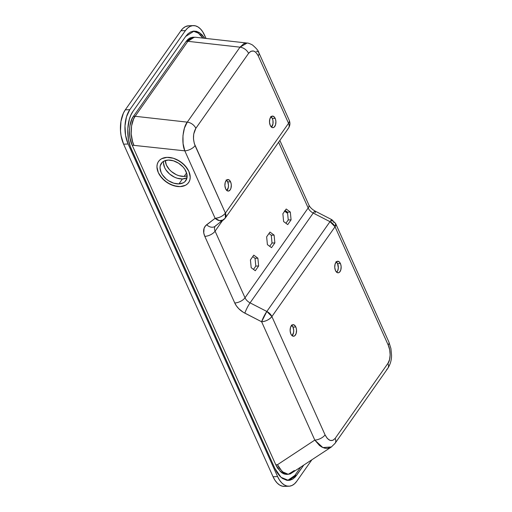 <?xml version="1.0" encoding="UTF-8"?>
<svg xmlns="http://www.w3.org/2000/svg" width="512" height="512" viewBox="0 0 512 512"><rect width="100%" height="100%" fill="white"/><g stroke="black" fill="none" stroke-linecap="round" stroke-linejoin="round"><path stroke-width="0.77" d="M271.424 127.181L272.966 123.866L272.947 120.506L272.339 118.477L275.168 118.368A5.786 3.213 -92.2 0 1 275.667 124.384A5.786 3.213 -92.2 0 1 272.934 127.654A5.786 3.213 -92.2 0 1 270.246 125.37L271.808 127.341L273.062 127.642L274.259 127.066L275.558 124.781L275.904 121.517L275.526 119.334L274.72 117.536L272.986 116.141L271.162 116.672L269.856 118.957L269.51 122.221L270.246 125.37A5.786 3.213 -92.2 0 1 269.747 119.354A5.786 3.213 -92.2 0 1 272.48 116.09A5.786 3.213 -92.2 0 1 275.168 118.368L272.339 118.477A5.786 3.213 87.8 0 0 271.091 116.736M226.816 190.611L228.358 187.296L228.467 185.056L227.731 181.907L230.56 181.798A5.786 3.213 -92.2 0 1 231.059 187.814A5.786 3.213 -92.2 0 1 228.326 191.085A5.786 3.213 -92.2 0 1 225.638 188.8L227.2 190.771L228.448 191.072L230.17 189.907L230.95 188.211L231.296 184.947L230.918 182.765L230.112 180.966L228.378 179.571L226.547 180.102L225.242 182.387L224.902 185.651L225.638 188.8A5.786 3.213 -92.2 0 1 225.139 182.79A5.786 3.213 -92.2 0 1 227.872 179.52A5.786 3.213 -92.2 0 1 230.56 181.798L227.731 181.907A5.786 3.213 87.8 0 0 226.483 180.166M292.051 335.763L293.594 332.448L293.702 330.214L292.966 327.066L295.795 326.957A5.786 3.213 -92.2 0 1 296.294 332.973A5.786 3.213 -92.2 0 1 293.562 336.237A5.786 3.213 -92.2 0 1 290.874 333.958L291.853 335.456L293.69 336.23L294.886 335.654L296.186 333.37L296.531 330.106L296.154 327.923L295.347 326.125L293.613 324.723L291.782 325.261L290.483 327.546L290.138 330.81L290.874 333.958A5.786 3.213 -92.2 0 1 290.374 327.942A5.786 3.213 -92.2 0 1 293.107 324.672A5.786 3.213 -92.2 0 1 295.795 326.957L292.966 327.066A5.786 3.213 87.8 0 0 291.718 325.325M336.666 272.333L337.626 270.97L338.317 267.917L337.574 263.635L340.403 263.526A5.786 3.213 -92.2 0 1 340.902 269.536A5.786 3.213 -92.2 0 1 338.17 272.806A5.786 3.213 -92.2 0 1 335.482 270.528L337.043 272.493L338.298 272.8L339.494 272.224L340.8 269.939L341.139 266.675L340.762 264.493L339.955 262.694L338.221 261.293L336.397 261.83L335.091 264.115L334.746 267.379L335.482 270.528A5.786 3.213 -92.2 0 1 334.982 264.512A5.786 3.213 -92.2 0 1 337.715 261.242A5.786 3.213 -92.2 0 1 340.403 263.526L337.574 263.635A5.786 3.213 87.8 0 0 336.326 261.894M167.008 157.363A18.381 12.371 35.1 0 1 185.555 166.259A18.381 12.371 35.1 0 1 188.614 182.56A18.381 12.371 35.1 0 1 180.154 186.611L185.498 185.274L187.533 183.814L189.037 181.907L189.939 179.616L190.214 177.03L188.864 171.392L187.29 168.55L182.637 163.366L176.608 159.494L173.357 158.246L167.008 157.363L164.154 157.76L161.658 158.707L159.629 160.16L158.125 162.074L157.222 164.358L156.947 166.944L158.298 172.589L159.872 175.43L164.525 180.608L170.554 184.48L177.043 186.451L180.154 186.611A18.381 12.371 35.1 0 1 161.606 177.715A18.381 12.371 35.1 0 1 158.547 161.414A18.381 12.371 35.1 0 1 167.008 157.363L173.357 158.246L179.738 161.222L185.184 165.843L188.864 171.392L190.214 177.03L189.939 179.616L189.037 181.907L187.533 183.814L185.498 185.274L180.154 186.611A18.381 12.371 35.1 0 1 161.606 177.715A18.381 12.371 35.1 0 1 158.547 161.414A18.381 12.371 35.1 0 1 167.008 157.363A18.381 12.371 35.1 0 1 185.555 166.259A18.381 12.371 35.1 0 1 188.614 182.56A18.381 12.371 35.1 0 1 180.154 186.611L173.805 185.728L167.424 182.752L161.978 178.138L158.298 172.589L156.947 166.944L157.222 164.358L158.125 162.074L159.629 160.16L161.658 158.707L167.008 157.363M192.646 37.267L190.054 37.907L188 39.29L186.163 41.382L133.446 116.346L131.891 119.072L129.862 125.99L129.466 129.907L129.984 137.933L132.16 145.178L184.806 150.835L215.13 218.304L205.568 225.76L204.09 228.269L203.763 232.947L204.813 236.365L234.752 302.976A8.173 3.994 -24.2 0 0 245.018 297.766L308.166 207.974L278.618 142.227L308.166 207.974L245.018 297.766L215.085 231.155L222.419 220.723L215.085 231.155A8.173 5.498 35.1 0 1 215.11 226.31M253.766 255.142L250.426 259.898L251.187 267.693L255.29 270.733L258.637 265.978L257.875 258.182L253.766 255.142L257.875 258.182L258.637 265.978L255.808 266.086L255.046 258.291L252.749 256.595L255.046 258.291L257.875 258.182L255.046 258.291L255.808 266.086L258.637 265.978L255.29 270.733L251.187 267.693L250.426 259.898L253.766 255.142M269.99 232.077L266.643 236.832L267.405 244.627L271.514 247.667L274.861 242.912L274.099 235.117L269.99 232.077L274.099 235.117L274.861 242.912L272.026 243.021L271.264 235.226L268.973 233.523L271.264 235.226L274.099 235.117L271.264 235.226L272.026 243.021L274.861 242.912L271.514 247.667L267.405 244.627L266.643 236.832L269.99 232.077M286.208 209.011L282.867 213.766L283.629 221.562L287.738 224.602L291.078 219.84L290.317 212.051L286.208 209.011L290.317 212.051L291.078 219.84L288.25 219.955L287.488 212.16L285.19 210.458L287.488 212.16L290.317 212.051L287.488 212.16L288.25 219.955L291.078 219.84L287.738 224.602L283.629 221.562L282.867 213.766L286.208 209.011M288.979 486.221A24.512 13.6 -92.2 0 0 296.787 481.229L311.763 459.93L296.787 481.229L294.579 483.75L292.128 485.421L289.517 486.182L286.842 486.003L284.218 484.896L281.741 482.893L279.501 480.077L277.594 476.563L128.134 144L125.574 135.411L124.992 125.869L126.477 116.832L129.798 109.677L125.274 109.85A24.512 13.6 87.8 0 0 123.61 144.179L128.134 144A24.512 13.6 -92.2 0 1 129.798 109.677L185.414 30.592A24.512 13.6 -92.2 0 1 193.222 25.6A24.512 13.6 -92.2 0 1 204.608 35.264L206.042 38.445L202.701 31.744L200.461 28.928L197.984 26.931L195.36 25.818L192.685 25.638L190.074 26.4L187.622 28.077L185.414 30.592L180.89 30.771L185.414 30.592L129.798 109.677L125.274 109.85L180.89 30.771L125.274 109.85L123.405 113.12L120.954 121.376L120.499 130.848L121.05 135.59L123.61 144.179L273.062 476.736L277.594 476.563L128.134 144L123.61 144.179L273.062 476.736A24.512 13.6 87.8 0 0 284.448 486.4L288.979 486.221A24.512 13.6 -92.2 0 1 277.594 476.563L273.062 476.736L274.976 480.256L277.21 483.072L279.693 485.069L282.317 486.182L284.986 486.362M193.222 25.6L188.691 25.779A24.512 13.6 87.8 0 0 180.89 30.771L183.091 28.25L185.549 26.579L188.736 25.773M132.954 111.405L130.931 114.957L129.35 119.206L127.77 129.062L128.442 139.456L130.368 146.662L274.874 468.403L277.056 472.493L279.584 475.878L282.374 478.387L286.822 480.32L289.818 480.269L292.704 479.11L295.341 476.87L303.616 465.299L296.531 475.379L294.829 475.45L300.538 467.334L294.829 475.45L296.531 475.379L288.525 480.429L281.043 477.331L274.874 468.403L131.251 148.819C125.99 137.696 126.758 119.738 132.954 111.405L185.67 36.442L132.954 111.405M204.749 38.304L202.048 34.797L199.347 32.589L196.493 31.341L193.587 31.117L190.739 31.91L188.064 33.722L185.67 36.442L194.074 31.078L199.744 32.845L204.749 38.304M271.494 127.117A5.786 3.213 87.8 0 0 272.339 118.477L270.778 116.512M226.886 190.547A5.786 3.213 87.8 0 0 227.731 181.907L226.163 179.942M253.478 269.389L255.808 266.086L253.478 269.389M269.702 246.323L272.026 243.021L269.702 246.323M285.926 223.258L288.25 219.955L285.926 223.258M292.122 335.699A5.786 3.213 87.8 0 0 292.966 327.066L291.405 325.101M336.73 272.269A5.786 3.213 87.8 0 0 337.574 263.635L336.013 261.67M287.674 480.416L294.829 475.45L291.008 479.181L287.674 480.416M194.797 31.411L197.651 32.653L200.346 34.861L202.874 38.093L198.342 33.114L193.229 31.155M294.336 470.502L288.282 474.304L282.221 471.674L277.485 464.698L275.782 464.762L132.16 145.178L184.806 150.835L183.091 143.642L182.963 135.661L184.435 128.109L187.29 122.138L135.142 116.282L187.866 41.318L186.163 41.382L187.866 41.318L194.31 37.203L192.614 37.267L186.163 41.382L133.446 116.346L135.142 116.282L133.587 119.008L131.565 125.92L131.206 133.875L132.576 141.658L133.856 145.114C129.805 137.51 130.515 121.658 135.142 116.282L133.446 116.346C128.813 121.722 128.109 137.581 132.16 145.178L275.782 464.762L277.542 468.07L281.786 472.774L284.102 473.99L286.438 474.374M331.347 447.014L327.437 448.397L324.806 448.205L322.125 447.226L319.501 445.498L314.803 440.09L277.485 464.698L275.782 464.762L280.518 471.738L286.586 474.374L288.282 474.304M335.091 443.309A8.173 5.498 -144.9 0 0 335.181 438.368C331.725 442.144 328.358 440.979 325.069 434.88L271.891 316.557L335.04 226.765L388.218 345.088L389.696 349.824L390.157 354.97L389.523 359.738L387.904 363.398L335.181 438.368L332.813 440.371L330.061 440.416L327.341 438.483L325.069 434.88L271.891 316.557A8.173 3.994 155.8 0 1 261.626 321.766A8.173 1.229 -62.8 0 1 266.842 311.462L250.074 302.861L313.222 213.069L329.99 221.67L266.842 311.462L250.074 302.861A8.173 1.229 117.2 0 0 244.858 313.158L261.626 321.766L314.803 440.09L277.485 464.698L279.245 468L283.482 472.704L285.805 473.92L288.134 474.31L290.394 473.85L331.296 447.053L335.072 443.328A8.173 5.498 35.1 0 1 334.042 444.326M247.085 43.059L240.013 47.174A8.173 5.498 35.1 0 1 248.57 53.363A8.173 5.498 -144.9 0 0 240.013 47.174L187.29 122.138A8.173 5.498 35.1 0 1 195.846 128.326L248.57 53.363C251.994 49.523 255.213 50.342 258.221 55.834A8.173 3.994 -24.2 0 0 258.874 52.73C258.643 51.014 256.474 48.397 252.384 44.909C249.626 43.539 247.872 42.925 247.13 43.066L195.27 37.235L191.75 37.843L189.702 39.226L187.866 41.318L240.013 47.174L187.29 122.138C182.714 127.52 181.35 143.302 184.806 150.835A8.173 3.994 -24.2 0 0 195.072 145.626C192.73 139.194 192.986 133.427 195.846 128.326L248.57 53.363L250.899 51.277L253.555 51.014L254.874 51.59L256.128 52.614L258.221 55.834L288.544 123.302L225.395 213.094L194.31 143.552L193.485 138.886L193.696 134.112L195.846 128.326A8.173 5.498 -144.9 0 0 187.29 122.138L135.142 116.282L187.866 41.318L240.013 47.174L243.808 43.693L247.168 43.066M256.371 51.226A8.173 3.994 155.8 0 1 258.88 52.749A8.173 3.994 155.8 0 1 258.221 55.834L288.544 123.302A8.173 5.498 35.1 0 1 288.435 128.269A8.173 5.498 -144.9 0 0 288.544 123.302L225.395 213.094A8.173 5.498 35.1 0 1 225.286 218.061L225.395 213.094C222.88 216.115 219.462 217.85 215.13 218.304A8.173 3.994 -24.2 0 0 225.395 213.094L195.072 145.626A8.173 3.994 155.8 0 1 184.806 150.835L215.13 218.304L206.65 224.762A16.339 10.995 -144.9 0 0 204.813 236.365L234.752 302.976L236.454 305.946L238.797 308.73L243.219 312.237L261.626 321.766L314.803 440.09L322.835 447.558L331.469 446.938M215.13 218.304L219.546 220.678L223.558 219.859A8.173 5.907 -127.3 0 1 215.13 218.304M216 225.357A8.173 5.907 -127.3 0 1 215.002 226.374A8.173 5.907 -127.3 0 1 206.65 224.762A8.173 5.907 52.7 0 0 215.072 226.317L225.286 218.061A8.173 5.498 35.1 0 1 224.48 218.893A8.173 5.907 -127.3 0 1 223.558 219.859M288.544 123.302A8.173 3.994 -24.2 0 0 289.203 120.218A8.173 3.994 155.8 0 1 288.544 123.302M204.813 236.365A8.173 3.994 -24.2 0 0 215.085 231.155A8.173 3.994 155.8 0 1 204.813 236.365M225.286 218.061L288.435 128.269A8.173 5.498 35.1 0 1 287.629 129.101M325.069 434.88A8.173 3.994 155.8 0 1 314.803 440.09A8.173 3.994 -24.2 0 0 325.069 434.88M308.819 204.87A8.173 3.994 155.8 0 1 308.166 207.974A8.173 5.498 -144.9 0 0 313.222 213.069L250.074 302.861A8.173 5.498 35.1 0 1 245.018 297.766A8.173 3.994 155.8 0 1 234.752 302.976A16.339 10.995 -144.9 0 0 244.858 313.158A8.173 1.229 -62.8 0 1 250.074 302.861A8.173 5.498 35.1 0 1 245.018 297.766L215.085 231.155A8.173 5.498 35.1 0 1 215.136 226.272M388.87 341.99A8.173 3.994 155.8 0 1 388.218 345.088C390.874 350.15 390.701 360.218 387.904 363.398L335.181 438.368A8.173 5.498 35.1 0 1 335.072 443.328L387.795 368.365A8.173 5.498 -144.9 0 0 387.904 363.398A8.173 5.498 35.1 0 1 387.814 368.339A8.173 5.498 35.1 0 1 386.758 369.363M333.434 222.202A8.173 3.994 155.8 0 1 335.699 223.68A8.173 3.994 155.8 0 1 335.04 226.765A8.173 5.498 -144.9 0 0 329.99 221.67L266.842 311.462A8.173 5.498 35.1 0 1 271.891 316.557L266.842 311.462L261.626 321.766C265.958 321.312 269.382 319.571 271.891 316.557L335.04 226.765L388.218 345.088A8.173 3.994 -24.2 0 0 388.877 342.003L390.925 348.544L391.533 355.123C391.629 359.866 390.381 364.275 387.795 368.365M331.942 221.357A8.173 1.229 -62.8 0 0 331.981 219.763L335.699 223.68L335.04 226.765L329.99 221.67A8.173 1.229 -62.8 0 1 331.981 219.763L329.99 221.67L313.222 213.069A8.173 1.229 -62.8 0 1 315.213 211.155A8.173 1.229 117.2 0 0 313.222 213.069A8.173 5.498 -144.9 0 1 308.166 207.974A8.173 3.994 -24.2 0 0 308.826 204.89L279.866 140.454M308.826 204.89C309.92 207.29 312.051 209.376 315.213 211.155A8.173 1.229 -62.8 0 1 315.174 212.749M187.13 175.917A14.912 10.035 35.1 0 1 184.128 176.435L186.586 172.941L184.128 176.435L187.13 175.917M165.306 160.486L166.4 165.062L169.382 169.562L171.45 171.565L176.339 174.707L178.976 175.718L184.128 176.435A14.912 10.035 35.1 0 1 165.306 160.563M284.685 211.181A13.619 9.165 -144.9 0 1 287.078 213.011L286.304 211.283L287.078 213.011L284.314 210.95M186.771 177.869L182.413 178.963L178.938 183.904A14.976 10.08 35.1 0 1 163.827 176.659A14.976 10.08 35.1 0 1 161.331 163.373A14.976 10.08 35.1 0 1 168.224 160.07A14.976 10.08 35.1 0 1 183.334 167.322A14.976 10.08 35.1 0 1 185.83 180.602A14.976 10.08 35.1 0 1 178.938 183.904L182.413 178.963A14.976 10.08 -144.9 0 0 187.008 177.734M163.629 161.299A14.976 10.08 -144.9 0 0 168.838 173.325A14.976 10.08 -144.9 0 0 182.413 178.963L177.242 178.24L174.592 177.222L169.677 174.074L165.888 169.85L164.608 167.533L163.501 162.938M178.938 183.904L183.296 182.81L184.954 181.626L186.912 178.202L186.835 173.837L184.749 169.184L183.034 166.976L178.598 163.219L173.395 160.794L168.224 160.07L163.866 161.165L162.208 162.349L160.25 165.773L160.026 167.878L161.126 172.474L162.413 174.79L166.202 179.014L168.563 180.762L173.76 183.181L178.938 183.904M288.435 128.269C290.106 125.715 290.368 123.027 289.203 120.218L258.88 52.749M335.699 223.68L388.877 342.003M331.981 219.763L315.213 211.155"/></g></svg>
